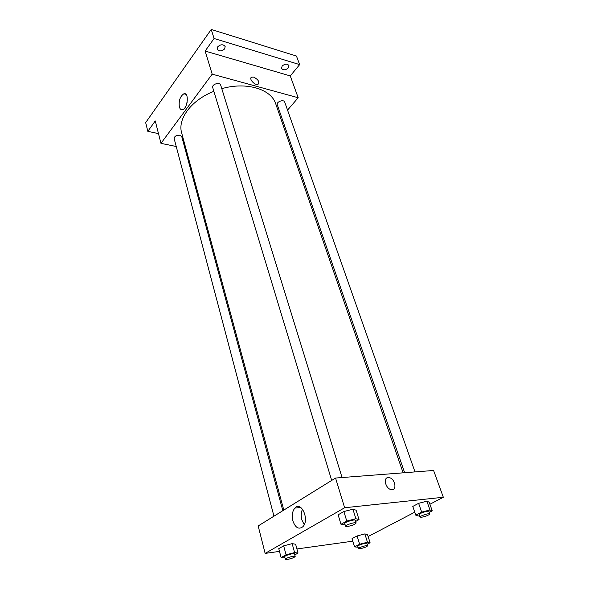 <?xml version="1.0" encoding="UTF-8"?>
<svg xmlns="http://www.w3.org/2000/svg" width="589" height="589" viewBox="0 0 589 589"><rect width="100%" height="100%" fill="white"/><g stroke="black" fill="none" stroke-linecap="round" stroke-linejoin="round"><path stroke-width="0.88" d="M158.485 133.622L147.824 131.34L145.674 122.608L211.23 29.45L296.451 56.036L299.654 64.606L290.259 75.915L298.189 97.737L287.542 110.106M281.549 117.086L280.666 118.109M147.824 131.34L155.26 120.929L160.959 143.355L212.187 74.155L205.127 51.052L214.079 38.506L211.23 29.45M179.358 106.962C178.607 100.741 180.109 96.353 183.849 93.798C189.179 91.781 187.92 108.302 182.634 109.613C181.103 110.01 180.013 109.127 179.358 106.962M214.079 38.506L299.654 64.606M224.659 48.88C221.633 51.471 219.16 51.552 217.223 49.115L217.716 46.803C220.735 44.204 223.216 44.116 225.16 46.538L224.659 48.88M288.338 67.912C285.525 70.246 283.257 70.408 281.542 68.398L282.138 66.056C284.951 63.715 287.218 63.546 288.941 65.548L288.338 67.912M205.127 51.052L290.259 75.915M403.134 472.834L275.777 103.958C271.36 89.204 246.57 81.473 221.788 88.667M213.859 91.339C191.3 100.071 177.377 119.044 181.662 132.908L283.802 510.089M212.187 74.155L298.189 97.737M185.881 148.502L184.924 148.303M176.236 146.506L160.959 143.355M342.069 477.546L220.72 85.191C219.859 81.709 211.495 84.256 212.739 87.628L331.695 480.44M415.002 471.914L284.715 102.081C283.839 98.996 276.057 101.838 277.286 104.783L404.65 472.717M273.959 516.178L174.16 138.651C174.41 136.228 176.31 135.087 179.851 135.22L181.787 136.714L282.823 510.692M253.712 77.137C258.313 79.552 259.764 81.945 258.048 84.315C254.86 85.832 248.256 78.322 251.731 77.13L253.712 77.137C258.313 79.552 259.764 81.945 258.048 84.315C254.86 85.832 248.256 78.322 251.731 77.13L253.712 77.137M186.89 103.303L187.169 102.022M279.488 551.392L265.146 553.395L258.173 525.948L335.561 478.047L433.6 470.478L443.326 497.256L429.904 504.265M414.759 512.18L368.132 536.527M345.154 524.887L340.979 524.284L338.13 514.815L343.873 511.539L352.929 509.22L356.102 510.199L352.929 509.22L355.866 518.703L359.025 519.601L355.646 521.456M358.097 547.218L354.563 546.894L352.045 538.618L357.081 535.953L364.871 533.899L367.507 534.547L364.871 533.899L367.455 542.189L370.091 542.771L367.153 544.273M265.146 553.395L344.639 507.747L443.326 497.256M352.818 541.173L296.908 548.963M419.523 515.684L418.183 516.038L415.79 515.176L412.779 506.43L418.617 503.33L426.87 501.195L429.167 502.174L426.87 501.195L429.97 509.956L432.245 510.869L429.263 512.401M284.995 557.952L281.108 557.562L278.766 548.646L283.67 545.856L292.159 543.64L295.626 544.243L292.159 543.64L294.574 552.57L298.034 553.093L294.765 554.89M344.639 507.747L335.561 478.047M292.88 520.926C291.643 515.53 292.313 511.245 294.868 508.079C301.266 500.569 309.77 519.8 302.915 526.684C298.792 529.791 295.442 527.877 292.88 520.926M388.136 477.546L389.101 477.605C395.219 478.43 397.442 491.079 391.14 489.584C385.626 488.782 382.887 477.62 388.136 477.546L389.093 477.605C395.219 478.43 397.442 491.079 391.14 489.584C385.626 488.782 382.887 477.62 388.136 477.546M304.226 524.689L301.877 519.903C300.854 515.898 301.067 512.312 302.503 509.139M281.108 557.562L286.048 554.816L294.574 552.57M295.177 556.436L294.493 553.888C294.434 552.681 284.134 555.692 284.678 556.752L285.356 559.307L287.417 559.44C291.732 558.556 294.323 557.555 295.177 556.436C295.126 555.25 284.811 558.262 285.356 559.307M298.034 553.093L295.626 544.243M278.766 548.646L283.67 545.856L292.159 543.64M286.048 554.816L283.67 545.856M340.979 524.284L346.774 521.066L355.866 518.703M356.131 523.025L355.292 520.308C355.152 518.916 344.079 522.318 344.749 523.547L345.574 526.264L347.51 526.485C352.259 525.55 355.13 524.394 356.131 523.025C355.999 521.648 344.911 525.049 345.574 526.264M359.025 519.601L356.102 510.199M338.13 514.815L343.873 511.539L352.929 509.22M346.774 521.066L343.873 511.539M354.563 546.894L359.636 544.265L367.455 542.189M367.624 545.789L366.888 543.426C366.807 542.373 357.258 545.318 357.788 546.224L358.517 548.595L360.137 548.698C364.223 547.836 366.719 546.864 367.624 545.789C367.551 544.759 357.994 547.704 358.517 548.595M370.091 542.771L367.507 534.547M352.045 538.618L357.081 535.953L364.871 533.899M359.636 544.265L357.081 535.953M415.79 515.176L421.68 512.128L429.97 509.956M429.808 513.939L428.925 511.429C428.777 510.236 418.507 513.556 419.147 514.595L420.016 517.105L421.51 517.267C425.98 516.347 428.74 515.235 429.808 513.939C429.661 512.754 419.383 516.082 420.016 517.105M432.245 510.869L429.167 502.174M412.779 506.43L418.617 503.33L426.87 501.195M421.68 512.128L418.617 503.33M185.94 94.321L183.849 93.798M300.78 507.482L294.868 508.079"/></g></svg>
